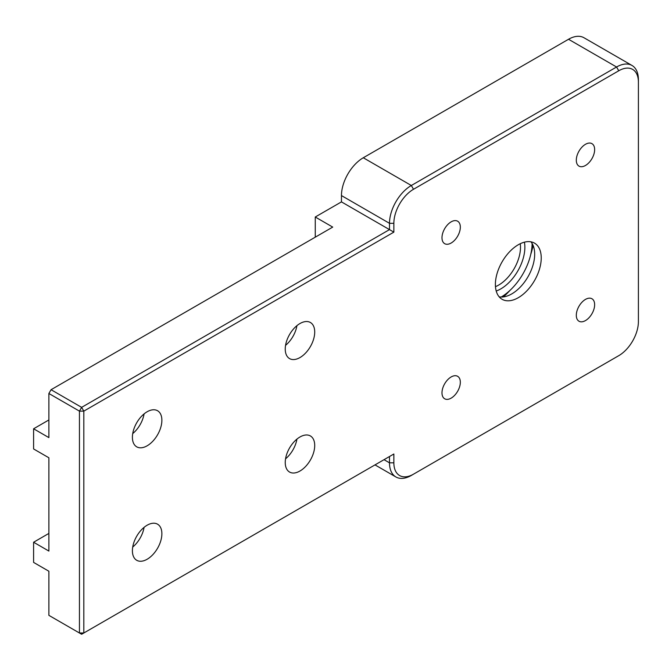 <?xml version="1.0" encoding="UTF-8"?>
<svg xmlns="http://www.w3.org/2000/svg" width="672" height="672" viewBox="0 0 672 672"><rect width="100%" height="100%" fill="white"/><g stroke="black" fill="none" stroke-linecap="round" stroke-linejoin="round"><path stroke-width="1.01" d="M638.4 82.127L638.4 321.636A27.787 16.044 -60 0 1 618.752 355.673L413.507 474.172A27.787 16.044 -60 0 1 393.859 462.823L393.859 454.003L83.815 632.999L83.815 411.138L393.859 232.134L393.859 223.314A27.787 16.044 -60 0 1 413.507 189.277L618.752 70.778A27.787 16.044 -60 0 1 638.4 82.127L638.4 79.607A30.878 17.825 120 0 0 632.008 65.47A30.878 17.825 120 0 0 616.568 66.998L411.331 185.497A30.878 17.825 120 0 0 389.491 223.314L389.491 229.614L81.631 407.358L79.447 411.138L79.447 632.999L81.631 634.259L83.815 632.999L79.447 632.999L48.88 615.35L48.88 571.234L33.6 562.405L33.6 542.237L48.88 551.065L48.88 457.775L33.6 448.955L33.6 428.786L48.88 437.606L48.88 393.49L79.447 411.138L83.815 411.138L81.631 407.358L51.064 389.71L48.88 393.49M393.859 454.003L389.491 456.523L389.491 462.823A30.878 17.825 120 0 0 395.892 476.96A30.878 17.825 120 0 0 411.331 475.432L413.507 474.172L411.331 475.432M618.752 355.673L616.568 356.933A30.878 17.825 120 0 0 616.602 356.916M632.008 65.47L583.968 37.741A30.878 17.825 120 0 0 568.529 39.27L363.292 157.76A30.878 17.825 120 0 0 341.46 195.577L341.46 201.886L393.859 232.134M315.26 237.174L315.26 217.006L332.724 227.094L51.064 389.71M541.237 257.981A32.424 18.715 -60 0 1 527.083 290.606A32.424 18.715 -60 0 1 502.102 299.292A32.424 18.715 -60 0 1 502.102 261.853A32.424 18.715 -60 0 1 534.526 243.138A32.424 18.715 -60 0 1 541.237 257.981M576.307 160.18A12.97 7.484 -60 0 1 581.969 147.134A12.97 7.484 -60 0 1 591.956 143.657A12.97 7.484 -60 0 1 591.956 158.634A12.97 7.484 -60 0 1 578.987 166.118A12.97 7.484 -60 0 1 576.307 160.18M441.983 237.737A12.97 7.484 -60 0 1 447.644 224.683A12.97 7.484 -60 0 1 457.64 221.206A12.97 7.484 -60 0 1 457.64 236.183A12.97 7.484 -60 0 1 444.671 243.667A12.97 7.484 -60 0 1 441.983 237.737M441.983 392.834A12.97 7.484 -60 0 1 447.644 379.781A12.97 7.484 -60 0 1 457.64 376.312A12.97 7.484 -60 0 1 457.64 391.289A12.97 7.484 -60 0 1 444.671 398.773A12.97 7.484 -60 0 1 441.983 392.834M576.307 315.286A12.97 7.484 -60 0 1 581.969 302.232A12.97 7.484 -60 0 1 591.956 298.763A12.97 7.484 -60 0 1 591.956 313.732A12.97 7.484 -60 0 1 578.987 321.224A12.97 7.484 -60 0 1 576.307 315.286M161.876 533.728A20.84 12.037 -60 0 1 152.779 554.702A20.84 12.037 -60 0 1 136.718 560.288A20.84 12.037 -60 0 1 136.718 536.222A20.84 12.037 -60 0 1 157.559 524.185A20.84 12.037 -60 0 1 161.876 533.728M314.714 445.494A20.84 12.037 -60 0 1 305.617 466.469A20.84 12.037 -60 0 1 289.556 472.046A20.84 12.037 -60 0 1 289.556 447.98A20.84 12.037 -60 0 1 310.397 435.952A20.84 12.037 -60 0 1 314.714 445.494M314.714 332.035A20.84 12.037 -60 0 1 305.617 353.01A20.84 12.037 -60 0 1 289.556 358.596A20.84 12.037 -60 0 1 289.556 334.53A20.84 12.037 -60 0 1 310.397 322.493A20.84 12.037 -60 0 1 314.714 332.035M161.876 420.277A20.84 12.037 -60 0 1 152.779 441.252A20.84 12.037 -60 0 1 136.718 446.838A20.84 12.037 -60 0 1 136.718 422.772A20.84 12.037 -60 0 1 157.559 410.735A20.84 12.037 -60 0 1 161.876 420.277M48.88 533.417L33.6 542.237M48.88 419.958L33.6 428.786M132.72 433.591A20.84 12.037 120 0 0 144.085 413.893M285.558 345.349A20.84 12.037 120 0 0 296.923 325.651M285.558 458.808A20.84 12.037 120 0 0 296.923 439.11M132.72 547.042A20.84 12.037 120 0 0 144.085 527.352M341.46 201.886L315.26 217.006M499.162 296.822A32.424 18.715 120 0 0 522.64 284.458A32.424 18.715 120 0 0 534.685 254.201A32.424 18.715 120 0 0 530.914 241.828M501.203 297.024A44.218 25.528 120 0 0 532.106 243.491M503.395 296.906A59.22 34.196 120 0 0 510.014 290.354M530.737 254.461A59.22 34.196 120 0 0 533.106 245.448M393.859 462.823L389.491 462.823L384.031 459.673M568.529 39.27L616.568 66.998L618.752 70.778M363.292 157.76L411.331 185.497L413.507 189.277M341.46 195.577L389.491 223.314L393.859 223.314M496.213 291.018A33.97 19.614 120 0 0 524.866 247.262A33.97 19.614 120 0 0 524.412 242.172M520.262 243.718A30.878 17.825 -60 0 1 520.498 247.262A30.878 17.825 -60 0 1 495.474 286.65M395.892 476.96L374.993 464.89"/></g></svg>
